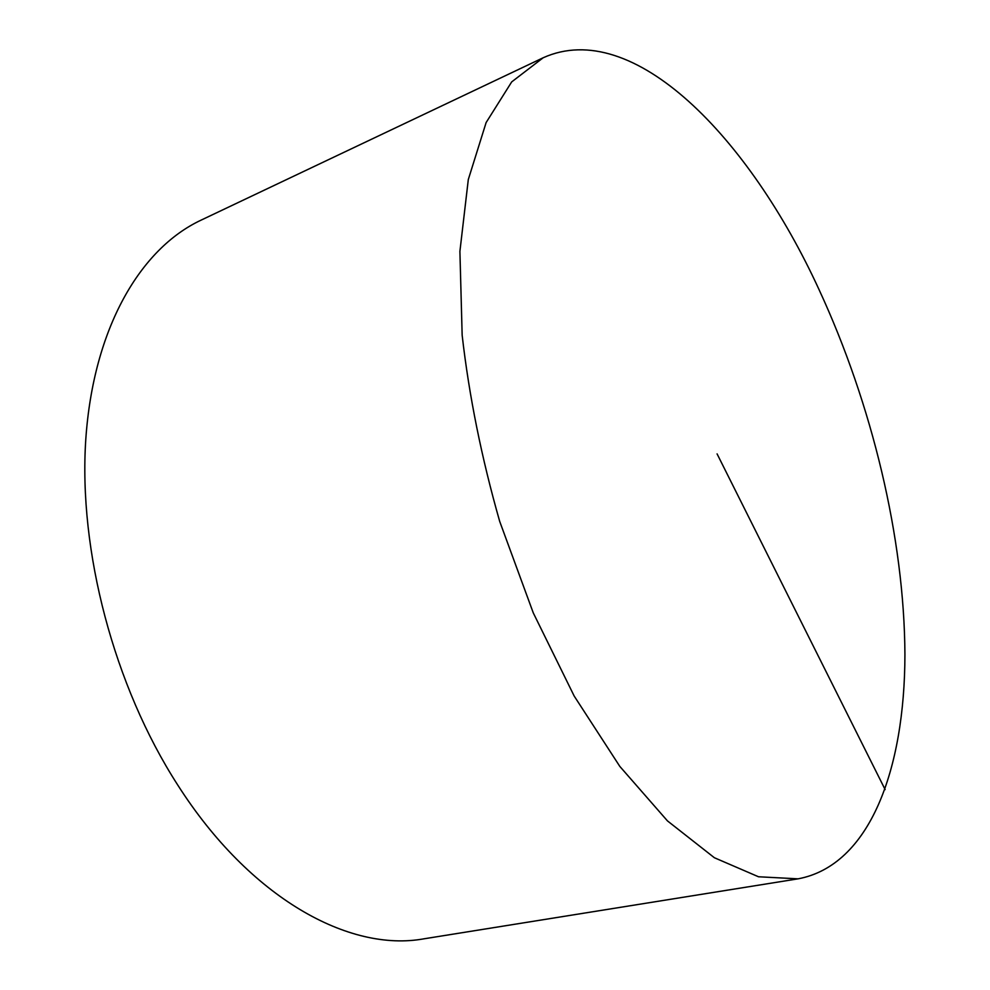 <?xml version="1.0" encoding="UTF-8"?>
<svg xmlns="http://www.w3.org/2000/svg" width="990" height="990" viewBox="0 0 990 990"><rect width="100%" height="100%" fill="white"/><g stroke="black" fill="none" stroke-linecap="round" stroke-linejoin="round"><path stroke-width="1.49" d="M798.088 878.835L423.868 938.829C349.532 952.38 250.148 898.586 177.656 784.897C114.011 686.132 78.321 550.527 85.796 439.238C93.444 327.789 140.493 248.676 200.772 220.287L543.139 57.779C633.266 17.139 749.244 137.598 818.99 289.501C872.029 404.118 904.39 538.189 904.922 654.551C904.811 769.614 869.74 865.446 798.088 878.835L758.513 876.769L714.396 857.748L667.446 820.883L619.839 766.433L574.188 696.057L533.264 612.872L499.69 521.384C481.586 457.925 469.074 395.876 462.157 335.226L459.904 251.361L468.307 179.524L486.127 122.55L511.694 81.898L543.139 57.779M885.134 789.587L717.082 453.878"/></g></svg>
